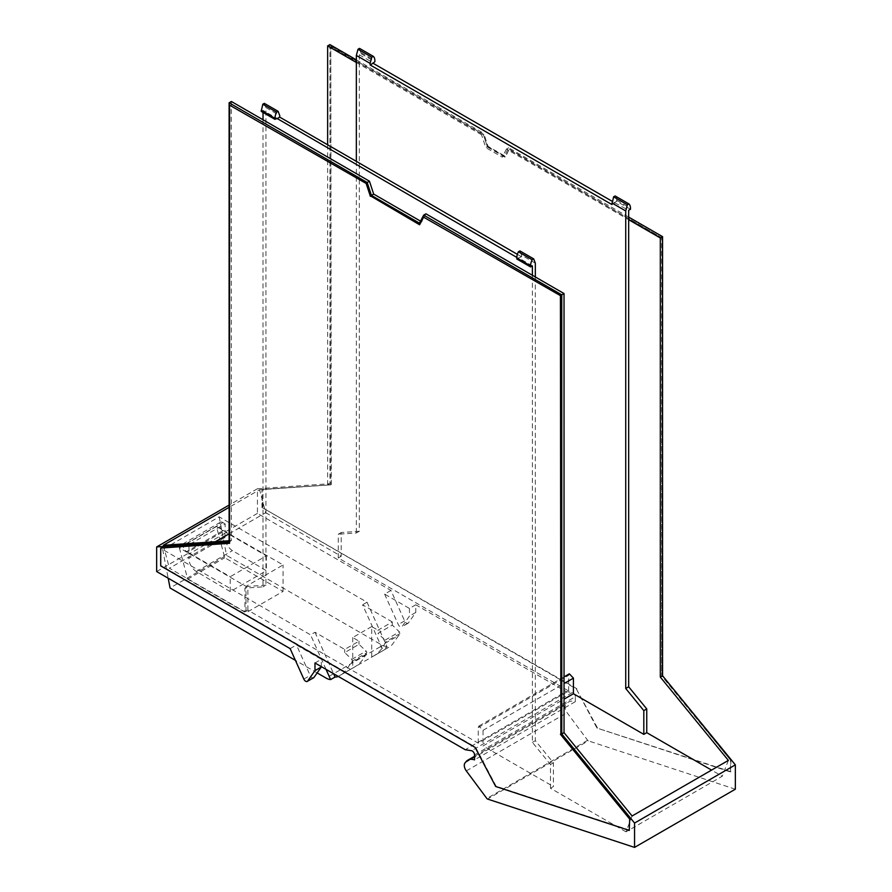 <?xml version="1.0" encoding="UTF-8"?>
<svg xmlns="http://www.w3.org/2000/svg" width="892" height="892" viewBox="0 0 892 892"><rect width="100%" height="100%" fill="white"/><g stroke="black" fill="none" stroke-linecap="round" stroke-linejoin="round"><path stroke-width="0.67" stroke-dasharray="4.46 3.34" d="M160.716 565.896L161.173 547.811M229.567 543.072L230.025 104.877M419.809 224.371L424.057 216.901M629.719 830.162L496.142 786.231L477.722 751.254A10.225 5.909 -120 0 0 477.699 751.209L475.57 747.15L161.173 565.639M474.544 754.911L575.329 696.719L575.329 701.681A19.178 11.072 -120 0 0 568.561 702.015A19.178 11.072 -120 0 0 566.141 704.401A6.422 3.713 -120 0 0 567.1 712.708L587.627 740.304A1.282 0.736 -120 0 0 588.319 740.851L487.523 799.042M575.329 696.719A3.2 1.84 -120 0 0 572.296 692.515L566.03 691.534L465.245 749.726M329.906 44.6L329.906 483.709L257.442 488.738L257.442 513.368L390.941 590.437L404.611 620.899A3.2 1.84 -120 0 0 408.068 623.24A3.2 1.84 -120 0 0 408.425 622.906L415.783 612.436L415.783 604.787L566.03 691.534M356.343 59.864L483.81 133.454L481.546 134.759L485.761 147.626L488.024 146.321L483.81 133.454M628.67 217.09L508.663 147.804L504.448 155.81L488.024 146.321M735.342 789.208L588.319 740.851M487.445 147.035L505.028 157.182L509.031 149.577L661.663 237.707L661.663 675.857L730.503 760.129L730.503 771.97L596.938 728.039L576.355 688.958L261.969 507.448L261.969 489.619L330.809 484.847L330.809 46.685L483.442 134.804L487.445 147.035L483.442 134.804M419.474 223.134L421.738 221.829L420.533 221.138M231.374 101.487L231.374 540.597L229.11 541.901M257.442 488.738L229.11 505.084M229.11 540.753L231.374 540.597M327.643 144.805L327.643 485.014L259.572 489.73L229.11 507.325M327.643 485.014L329.906 483.709M156.657 571.56L188.97 552.906L188.97 544.711L225.13 523.838L225.13 532.022L266.385 555.85L230.225 576.723L230.225 591.597L266.385 570.724L232.477 550.62A10.771 6.222 60 0 1 224.974 537.497L188.814 558.37L188.814 554.122A1.594 0.925 -120 0 0 187.677 552.159L186.707 551.602A5.018 2.899 -120 0 1 183.429 547.175A5.018 2.899 -120 0 1 184.198 543.161A5.018 2.899 -120 0 1 186.707 543.406L188.97 544.711M257.442 513.368L225.13 532.022M390.941 590.437L384.608 594.094L409.45 608.433L415.783 604.787M314.988 662.979L321.321 659.322L296.467 644.983L310.148 675.434A3.2 1.84 -120 0 0 313.605 677.775M290.145 648.629L296.467 644.983M188.97 552.906L230.225 576.723M321.321 666.625L321.321 659.322M575.329 701.681L474.544 759.872M465.356 762.593L566.141 704.401M425.952 213.824L421.738 221.829M632.105 815.979L625.972 831.835L722.241 776.252L711.571 770.097M728.374 760.397L722.241 776.252M625.972 831.835L550.476 788.249L553.408 786.554L483.029 745.924L564.034 699.161M532.39 275.282L532.39 742.378L550.476 764.511L550.476 788.249M481.546 134.759L356.343 62.473M384.608 594.094L398.289 624.545A3.2 1.84 -120 0 0 401.735 626.886A3.2 1.84 -120 0 0 402.091 626.552L409.45 616.082L409.45 608.433M415.783 612.436L409.45 616.082M508.663 147.804L506.411 149.109L628.67 219.7M504.448 155.81L502.185 157.115L485.761 147.626M506.411 149.109L502.185 157.115M487.902 146.779L505.474 156.925L509.031 149.577M509.488 149.321L661.663 237.707M662.109 237.439L661.663 675.857M662.109 675.601L730.503 760.129M730.961 759.861L730.503 771.97M730.961 771.703L596.938 728.039M597.384 727.772L576.355 688.958M261.969 507.448L576.812 688.702M262.415 507.18L261.969 489.619M262.415 489.351L330.809 484.847M331.267 484.579L330.809 46.685M331.267 46.429L483.899 134.547M532.39 265.883L518.609 257.922L516.803 258.97M535.334 263.14L521.552 255.19L521.552 256.751L518.609 257.922M518.609 258.446L516.814 257.409M263.017 112.448L263.017 110.363L276.799 118.313M263.017 119.751L263.017 586.858L244.932 588.107L244.932 611.845L169.435 568.26L215.44 541.7M163.303 545.313L169.435 568.26M229.11 533.806L265.704 512.677L259.572 489.73M359.509 48.38L361.093 53.732L359.286 54.78L359.286 531.275L341.212 532.524L341.212 556.274L265.704 512.677M186.707 543.406L222.866 522.534L225.13 523.838M532.39 742.378L535.334 740.683L553.408 762.816L553.408 786.554M535.334 276.977L535.334 740.683M550.476 764.511L553.408 762.816M611.945 204.558L614.878 202.863L612.369 201.414M614.878 202.863L628.67 210.3M359.286 54.78L373.068 62.741M521.552 255.19L519.902 250.92M521.552 256.751L517.371 254.343M263.017 110.363L261.211 111.4M264.311 103.349L265.95 107.62L265.95 585.163L263.017 586.858M244.932 611.845L247.876 610.15L478.257 743.159L568.65 690.977L338.269 557.968L341.212 556.274M247.876 610.15L247.876 586.412L244.932 588.107M265.95 585.163L247.876 586.412M338.269 557.968L338.269 534.219L341.212 532.524M359.286 531.275L356.343 532.97L338.269 534.219M356.343 161.374L356.343 532.97M222.866 522.534A5.018 2.899 -120 0 0 220.357 522.277A5.018 2.899 -120 0 0 219.588 526.302A5.018 2.899 -120 0 0 222.866 530.718L223.836 531.286L187.677 552.159M224.974 537.497L224.974 533.238A1.594 0.925 -120 0 0 223.836 531.286M230.225 591.597L196.329 571.504A10.771 6.222 60 0 1 188.814 558.37M478.257 743.159L478.257 727.56L478.948 726.021L483.029 730.325L483.029 745.924M265.95 107.62L279.742 115.581M568.65 690.977L568.65 675.378L569.352 673.828M630.477 209.263L616.684 201.302L616.684 200.254A10.247 5.921 120 0 0 615.112 195.95M616.684 201.302L614.878 202.339M361.093 53.732L374.874 61.693M266.385 555.85L266.385 570.724M372.332 656.713A76.701 44.288 60 0 0 373.558 656.044A76.701 44.288 60 0 0 377.996 652.81A76.701 44.288 60 0 0 384.876 643.455L385.645 641.872L385.099 640.144L377.996 633.365L392.302 625.114L399.404 631.882L399.95 633.61L392.302 644.548A76.701 44.288 -120 0 1 387.864 647.782A76.701 44.288 -120 0 1 386.637 648.451L372.332 656.713A15.978 9.221 60 0 1 371.797 657.058A15.978 9.221 60 0 1 371.719 657.103L352.73 668.063A15.978 9.221 -120 0 0 352.808 668.019A15.978 9.221 -120 0 0 353.343 667.673L339.049 675.924A76.701 44.288 -120 0 0 340.276 675.255A76.701 44.288 -120 0 0 344.713 672.022L352.362 661.083L366.668 652.832A1.282 0.736 -120 0 0 366.121 651.093L359.008 644.325L344.713 652.587L351.816 659.355L352.362 661.083M392.302 625.114L392.302 621.947L377.996 630.198L377.996 633.365M392.302 621.947L362.576 604.787L382.679 649.532A15.978 9.221 -120 0 0 384.619 649.387A15.978 9.221 -120 0 0 386.102 648.807A15.978 9.221 -120 0 0 386.637 648.451M371.719 657.103L371.719 626.574L377.996 630.198M371.719 626.574L352.73 637.535L359.008 641.158L344.713 649.421L314.988 632.261L310.539 634.825L162.667 549.461L219.164 516.836L367.036 602.212L362.576 604.787M216.444 526.492L283.076 564.959L246.014 586.356L246.014 612.793L283.076 591.396L224.773 557.734L216.444 526.492L179.381 547.889L246.014 586.356M367.036 602.212L387.128 646.968L382.679 649.532M338.269 676.415A15.978 9.221 -120 0 0 338.514 676.281A15.978 9.221 -120 0 0 339.049 675.924M352.73 637.535L352.73 668.063M387.128 646.968L382.568 645.44L226.557 555.37L170.06 587.995M219.164 516.836L226.557 555.37M162.667 549.461L168.187 578.217M317.139 672.914L295.419 660.37M326.037 669.357L310.539 634.825M314.988 632.261L333.619 673.728M344.713 649.421L344.713 652.587M359.008 641.158L359.008 644.325M353.343 667.673A76.701 44.288 -120 0 0 354.581 667.004A76.701 44.288 -120 0 0 359.008 663.771A76.701 44.288 -120 0 0 365.887 654.416L366.668 652.832M283.076 591.396L283.076 564.959M179.381 547.889L187.71 579.131L246.014 612.793M187.71 579.131L224.773 557.734M587.627 740.304L486.842 798.496M303.826 679.091L310.148 675.434M572.296 692.515L471.511 750.707M466.315 770.9L567.1 712.708M404.611 620.899L398.289 624.545M408.425 622.906L402.091 626.552M222.866 530.718L186.707 551.602M224.974 533.238L188.814 554.122M196.329 571.504L232.477 550.62M483.029 730.325L564.034 683.562M616.684 200.254L630.477 208.215M478.257 727.56L568.65 675.378M361.093 52.684L374.874 60.645M385.099 640.144L399.404 631.882M399.95 633.61L385.645 641.872M382.568 645.44L380.304 646.745A15.978 9.221 -120 0 0 384.876 648.272M380.304 646.745L326.071 678.065M384.876 643.455L399.181 635.204M365.887 654.416L351.593 662.678M351.816 659.355L366.121 651.093M474.544 756.293L568.561 702.015M408.068 623.24L401.735 626.886M220.357 522.277L184.198 543.161M478.948 726.021L564.034 676.894M386.102 648.807L371.797 657.058M352.808 668.019L338.514 676.281M373.558 656.044L387.864 647.782M354.581 667.004L340.276 675.255"/><path stroke-width="1.34" d="M634.558 823.048L735.342 764.857L735.342 789.208L634.558 847.4L634.558 823.048L561.77 733.96L561.77 294.851L564.034 293.546L564.034 732.655L561.77 733.96M634.558 847.4L487.523 799.042A1.282 0.736 -120 0 1 486.842 798.496L466.315 770.9A6.422 3.713 -120 0 1 465.356 762.593A19.178 11.072 -120 0 1 467.765 760.196L474.544 756.293M467.765 760.196A19.178 11.072 -120 0 1 474.544 759.872L474.544 754.911A3.2 1.84 -120 0 0 471.511 750.707L465.245 749.726L314.988 662.979L314.988 670.628L321.321 666.971L313.962 677.441A3.2 1.84 -120 0 1 313.605 677.775L307.272 681.421A3.2 1.84 -120 0 1 303.826 679.091L290.145 648.629L156.657 571.56L156.657 546.93L229.11 541.901L229.11 102.792L367.192 182.514L371.406 195.381L419.474 223.134L423.689 215.128L561.77 294.851M307.272 681.421A3.2 1.84 -120 0 0 307.628 681.098L314.988 670.628M229.567 105.144L366.835 183.864L229.567 105.144L229.567 543.295L160.716 548.067L229.567 543.072M366.835 183.864L370.838 196.095L419.809 224.371M560.867 295.899L423.611 217.169L560.867 295.899L560.867 734.049L629.719 818.321L629.261 830.419L629.719 818.321M628.67 219.7L628.67 686.795L625.727 688.49L625.727 210.958L627.377 204.781L628.893 203.911A10.247 5.921 -60 0 1 630.477 208.215L630.477 209.263L628.67 210.3L628.67 219.7L660.303 237.963L660.303 677.073L728.374 760.397L632.105 815.979L564.034 732.655M735.342 764.857L662.566 675.768L660.303 677.073M356.343 62.473L327.643 45.905L329.906 44.6L356.343 59.864M628.67 217.09L662.566 236.659L662.566 675.768M420.533 221.138L373.67 194.077L369.455 181.21L367.192 182.514M371.406 195.381L373.67 194.077M229.11 102.792L231.374 101.487L369.455 181.21M229.11 505.084L156.657 546.93M229.11 507.325L163.303 545.313L229.11 540.753M423.689 215.128L425.952 213.824L564.034 293.546M160.716 548.067L160.716 565.896L475.113 747.407L495.696 786.488L629.261 830.419M423.611 217.169L419.597 224.773L370.838 196.095M370.381 196.351L366.378 184.131M560.421 296.155L560.867 734.049M560.421 734.306L629.261 818.577M628.67 686.795L646.745 708.928L646.745 732.667L711.571 770.097M662.566 236.659L660.303 237.963M327.643 45.905L327.643 144.805M530.584 266.931L516.803 258.97L516.803 257.922A10.247 5.921 120 0 1 518.386 251.789L532.167 259.75A10.247 5.921 -60 0 0 530.584 265.883L530.584 266.931L532.39 265.883L532.39 275.282M516.814 257.409L276.799 118.313L274.992 119.361L274.992 118.313A10.247 5.921 120 0 1 276.576 112.18L278.092 111.31L279.742 115.581L279.742 117.142L276.799 118.837M263.017 119.751L263.017 112.448M215.44 541.7L229.11 533.806M646.745 732.667L643.812 734.361L573.433 693.731L573.433 678.132L569.352 673.828L564.034 676.894M564.034 699.161L573.433 693.731M625.727 688.49L643.812 710.623L646.745 708.928M643.812 734.361L643.812 710.623M532.167 259.75L533.684 258.87L535.334 263.14L535.334 276.977M612.369 201.414L373.068 63.254L374.874 61.693L374.874 60.645A10.247 5.921 -60 0 0 373.302 56.341L371.774 57.222L370.135 63.388L370.135 64.949L373.068 63.254M518.386 251.789L519.902 250.92L533.684 258.87M517.371 254.343L279.742 117.142M278.092 111.31L264.311 103.349L262.783 104.23L261.211 111.4L274.992 119.361M356.343 161.374L356.343 55.427L357.993 49.261L359.509 48.38L373.302 56.341M370.135 64.949L611.945 204.558L613.584 196.831L615.112 195.95L628.893 203.911M356.343 55.427L370.135 63.388M625.727 210.958L611.945 202.997M627.377 204.781L613.584 196.831M262.783 104.23L276.576 112.18M357.993 49.261L371.774 57.222M333.619 673.728L335.091 677.017A15.978 9.221 -120 0 0 337.031 676.861A15.978 9.221 -120 0 0 338.269 676.415M335.091 677.017L330.631 679.581L326.037 669.357M317.139 672.914L326.071 678.065A15.978 9.221 -120 0 0 330.631 679.581M168.187 578.217L170.06 587.995L295.419 660.37M313.962 677.441L307.628 681.098M564.034 683.562L573.433 678.132M530.584 265.883L516.803 257.922M261.211 110.363L274.992 118.313"/></g></svg>
